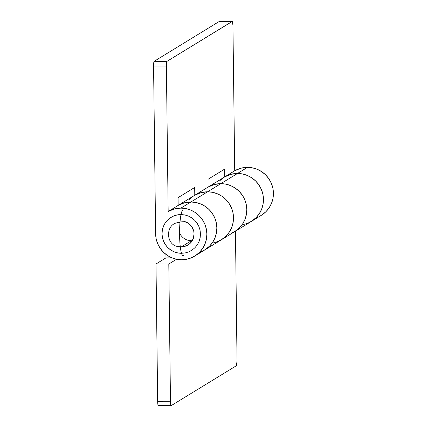 <?xml version="1.0" encoding="UTF-8"?>
<svg xmlns="http://www.w3.org/2000/svg" width="427" height="427" viewBox="0 0 427 427"><rect width="100%" height="100%" fill="white"/><g stroke="black" fill="none" stroke-linecap="round" stroke-linejoin="round"><path stroke-width="0.64" d="M231.279 233.35L235.683 230.975L239.526 227.778L242.664 223.871L244.975 219.414L246.374 214.573L246.806 209.534L246.251 204.496L244.735 199.649L242.312 195.176L239.077 191.259L235.154 188.035L230.697 185.638L225.872 184.16L220.866 183.653A25.935 25.513 -121.5 0 0 208.093 187.079L194.792 195.224A25.935 25.513 58.5 0 1 207.554 191.803L220.866 183.653L207.554 191.803A25.935 25.513 58.5 0 1 232.469 210.741A25.935 25.513 58.5 0 1 221.416 239.744L234.727 231.594A25.935 25.513 -121.5 0 0 245.776 202.59A25.935 25.513 -121.5 0 0 220.866 183.653A25.935 25.513 58.5 0 1 245.776 202.59A25.935 25.513 58.5 0 1 234.727 231.594L261.345 215.293A25.935 25.513 -121.5 0 0 272.399 186.289A25.935 25.513 -121.5 0 0 247.484 167.347L237.503 173.463A25.935 25.513 58.5 0 1 262.418 192.401A25.935 25.513 58.5 0 1 251.364 221.405A25.935 25.513 -121.5 0 0 262.418 192.401A25.935 25.513 -121.5 0 0 237.503 173.463L247.484 167.347A25.935 25.513 -121.5 0 0 234.717 170.779L224.741 176.885A25.935 25.513 58.5 0 1 237.503 173.463L242.509 173.97L247.334 175.454L251.791 177.851L255.714 181.069L258.949 184.992L261.372 189.46L262.893 194.306L263.443 199.345L263.016 204.384L261.612 209.225L259.301 213.681L256.163 217.589L251.284 221.453M181.406 246.833A12.97 12.757 58.5 0 1 180.279 246.779L181.406 246.833L191.392 240.721L181.406 246.833A12.97 12.757 58.5 0 1 180.279 246.779L181.406 246.833L191.392 240.721A12.97 12.757 -121.5 0 0 192.257 240.695A12.97 12.757 58.5 0 1 179.575 232.998A12.97 12.757 -121.5 0 0 191.392 240.721L181.406 246.833A12.97 12.757 58.5 0 0 188.024 244.986A12.97 12.757 58.5 0 1 181.406 246.833L183.904 246.592L181.406 246.833M188.024 244.986A12.97 12.757 58.5 0 0 181.091 221.01L183.594 221.266L180.103 221.047A12.97 12.757 58.5 0 1 181.091 221.01L180.103 221.047A12.97 12.757 58.5 0 1 188.024 244.986L188.056 244.965M201.33 251.69L205.734 249.315L209.577 246.112L212.715 242.21L215.027 237.748L216.43 232.912L216.857 227.874L216.308 222.835L214.786 217.989L212.363 213.516L209.129 209.598L205.206 206.374L200.749 203.978L195.924 202.499L190.917 201.987L180.936 208.104A25.935 25.513 58.5 0 1 205.846 227.041A25.935 25.513 58.5 0 1 194.797 256.045A25.935 25.513 58.5 0 1 181.566 259.744A25.935 25.513 58.5 0 1 155.625 233.863L156.175 238.901L157.696 243.748L160.12 248.215L163.354 252.138L167.277 255.357L171.734 257.753L176.559 259.237L181.566 259.744L186.556 259.264L191.349 257.807L195.747 255.426L199.596 252.229L202.734 248.322L205.045 243.865L206.444 239.024L206.876 233.985L206.321 228.947L204.805 224.1L202.382 219.627L199.147 215.71L195.224 212.486L190.768 210.089L185.942 208.611L180.936 208.104L190.917 201.987A25.935 25.513 -121.5 0 0 178.144 205.419L168.163 211.53A25.935 25.513 58.5 0 1 180.936 208.104L174.312 208.963L168.163 211.53L166.386 66.052L153.571 66.02L155.625 233.863L153.571 66.02L166.386 66.052L167 61.339L232.352 21.403L232.939 25.294L234.717 170.779L232.939 25.294A4.323 0.667 -89.9 0 0 232.283 21.382A4.323 0.667 -89.9 0 0 232.219 21.403L167 61.339L154.184 61.307L219.403 21.371L232.219 21.403L219.403 21.371L154.184 61.307L153.571 66.02A4.323 0.667 90.1 0 1 154.184 61.307L167 61.339A4.323 0.667 -89.9 0 0 166.386 66.052L168.163 211.53L178.144 205.419L178.054 197.653L178.144 205.419A25.935 25.513 58.5 0 1 190.917 201.987L184.293 202.852L178.144 205.419L181.133 203.93L185.921 202.473L190.917 201.987A25.935 25.513 58.5 0 1 215.832 220.93A25.935 25.513 58.5 0 1 204.779 249.928A25.935 25.513 -121.5 0 0 215.832 220.93A25.935 25.513 -121.5 0 0 190.917 201.987L207.554 191.803L212.561 192.31L217.386 193.789L221.848 196.185L225.766 199.409L229 203.327L231.423 207.8L232.945 212.646L233.494 217.685L233.067 222.723L231.669 227.564L229.352 232.021L226.214 235.928L221.335 239.793M183.594 221.266L188.238 223.204L191.814 226.774L193.789 231.434L194.061 233.953L193.148 238.896L190.421 243.075L188.499 244.676L183.904 246.592L188.499 244.676L190.421 243.075L193.148 238.896L194.061 233.953L193.789 231.434L191.814 226.774L188.238 223.204L183.594 221.266M262.301 214.674L266.144 211.477L269.282 207.57L271.599 203.113L272.997 198.272L273.429 193.234L272.874 188.195L271.353 183.348L268.935 178.876L265.701 174.958L261.778 171.734L257.316 169.338L252.49 167.859L247.484 167.347L240.865 168.211L234.717 170.779L224.741 176.885L224.639 169.129L207.997 179.313L208.093 187.079L194.792 195.224L194.691 187.464L178.054 197.653L194.691 187.464L194.781 195.23L200.936 192.662L207.554 191.803L190.917 201.987L195.924 202.499L200.749 203.978L205.206 206.374L209.129 209.598L212.363 213.516L214.786 217.989L216.308 222.835L216.857 227.874L216.43 232.912L215.027 237.748L212.715 242.21L209.577 246.112L204.698 249.976M181.971 195.251L182.067 203.012L181.971 195.251M211.92 176.917L212.016 184.672L211.92 176.917M219.467 21.35A4.323 0.667 90.1 0 1 219.531 21.371L219.403 21.371A4.323 0.667 90.1 0 1 219.467 21.35L232.283 21.382M207.997 179.313L224.639 169.129L224.73 176.89L230.879 174.328L237.503 173.463L220.866 183.653L214.242 184.512L208.093 187.079L207.997 179.313M194.797 256.045L221.416 239.744A25.935 25.513 -121.5 0 0 232.469 210.741A25.935 25.513 -121.5 0 0 207.554 191.803A25.935 25.513 -121.5 0 0 194.328 195.502L178.144 205.408M243.128 224.623L247.916 223.166L252.32 220.791L256.163 217.589L259.301 213.681L261.612 209.225L263.016 204.384L263.443 199.345L262.893 194.306L261.372 189.46L258.949 184.992L255.714 181.069L251.791 177.851L247.334 175.454L242.509 173.97L237.503 173.463A25.935 25.513 -121.5 0 0 224.271 177.162L208.093 187.074A25.935 25.513 58.5 0 1 220.866 183.653L237.503 173.463L232.507 173.944L227.719 175.401L224.202 177.205M171.142 405.65L158.332 405.618A4.323 0.667 90.1 0 1 157.675 401.706L170.485 401.732A4.323 0.667 -89.9 0 0 171.142 405.65A4.323 0.667 -89.9 0 0 171.206 405.629L236.425 365.693L171.206 405.629L170.944 405.458L170.485 401.732L168.804 264.019L155.994 263.987L165.975 257.871L165.932 254.396L165.975 257.871L155.994 263.987L157.675 401.706L170.485 401.732L168.804 264.019L155.994 263.987L157.675 401.706L157.905 404.625L158.39 405.597M237.038 360.98L235.453 231.146L237.038 360.98L236.425 365.693A4.323 0.667 -89.9 0 0 237.038 360.98M168.804 264.019L176.597 259.242L168.804 264.019M223.321 177.781L219.473 180.979M208.093 187.079L211.082 185.59L215.87 184.133L220.866 183.653L225.872 184.16L230.697 185.638L235.154 188.035L239.077 191.259L242.312 195.176L244.735 199.649L246.251 204.496L246.806 209.534L246.374 214.573L244.975 219.414L242.664 223.871L239.526 227.778L234.647 231.637M213.18 242.963L217.967 241.501L222.371 239.125L226.214 235.928L229.352 232.021L231.669 227.564L233.067 222.723L233.494 217.685L232.945 212.646L231.423 207.8L229 203.327L225.766 199.409L221.848 196.185L217.386 193.789L212.561 192.31L207.554 191.803L202.563 192.283L197.77 193.741L194.253 195.545M193.372 196.116L189.524 199.318M165.975 257.871L172.06 257.887L165.975 257.871M188.889 240.465L191.392 240.721M182.836 209.972C181.555 211.013 180.6 215.208 179.97 222.568C164.534 221.784 164.849 247.372 180.263 246.667C181.064 253.152 182.105 256.125 183.391 255.592M181.486 253.291A22.914 3.539 -89.9 0 1 179.586 234.941A22.914 3.539 -89.9 0 1 181.011 214.557A19.455 19.135 -121.5 0 0 162.03 233.879A19.455 19.135 -121.5 0 0 181.486 253.291L185.233 252.928L188.825 251.834L192.123 250.051L195.006 247.649L197.359 244.724L199.099 241.378L200.146 237.748L200.471 233.969L200.055 230.19L198.918 226.556L197.098 223.204L194.675 220.263L191.734 217.845L188.387 216.051L184.768 214.936L181.011 214.557L177.269 214.92L173.677 216.014L170.373 217.797L167.491 220.193L165.137 223.124L163.402 226.47L162.351 230.1L162.03 233.879L162.447 237.658L163.584 241.292L165.398 244.644L167.827 247.585L170.768 249.998L174.115 251.797L177.733 252.907L181.486 253.291"/></g></svg>
